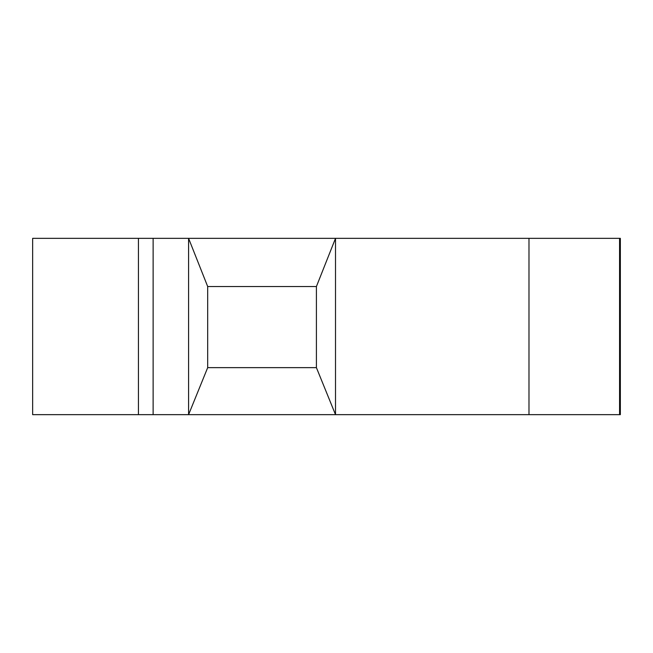 <?xml version="1.0" encoding="UTF-8"?>
<svg xmlns="http://www.w3.org/2000/svg" width="653" height="653" viewBox="0 0 653 653"><rect width="100%" height="100%" fill="white"/><g stroke="black" fill="none" stroke-linecap="round" stroke-linejoin="round"><path stroke-width="0.98" d="M619.566 414.655L620.35 414.655L620.35 238.345L335.511 238.345L335.511 414.655L619.566 414.655L619.566 238.345M138.436 414.655L138.436 238.345L32.65 238.345L32.65 414.655L335.511 414.655L316.411 367.639L316.411 286.536L207.687 286.536L207.687 367.639L316.411 367.639M138.436 238.345L335.511 238.345L316.411 286.536M153.129 414.655L153.129 238.345M528.987 414.655L528.987 238.345M207.687 367.639L188.586 414.655L188.586 238.345L207.687 286.536"/></g></svg>

